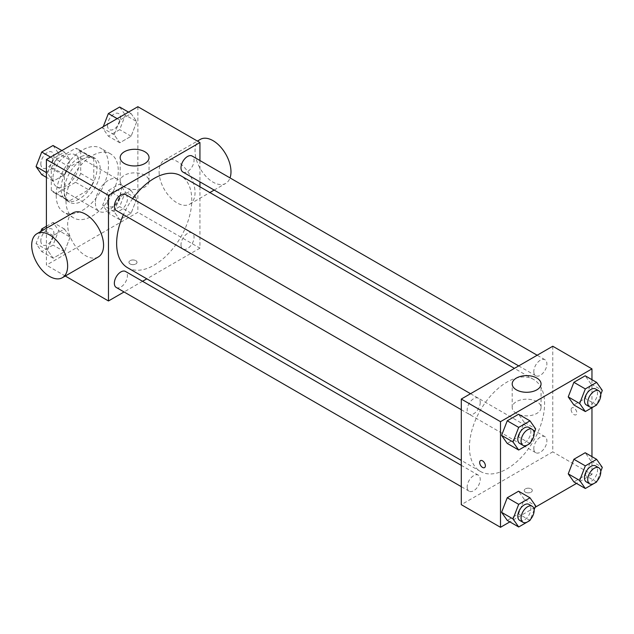 <?xml version="1.0" encoding="UTF-8"?>
<svg xmlns="http://www.w3.org/2000/svg" width="634" height="634" viewBox="0 0 634 634"><rect width="100%" height="100%" fill="white"/><g stroke="black" fill="none" stroke-linecap="round" stroke-linejoin="round"><path stroke-width="0.48" stroke-dasharray="3.17 2.38" d="M95.401 202.888A18.481 10.667 120 0 0 99.229 211.352A18.481 10.667 120 0 0 117.71 200.685A18.481 10.667 120 0 0 117.71 179.343A18.481 10.667 120 0 0 103.469 184.296A18.481 10.667 120 0 0 95.401 202.888M52.931 178.376A18.481 10.667 120 0 0 56.759 186.832A18.481 10.667 120 0 0 75.24 176.165A18.481 10.667 120 0 0 75.24 154.823A18.481 10.667 120 0 0 60.999 159.776A18.481 10.667 120 0 0 52.931 178.376M56.418 159.388L75.589 148.316A24.821 14.328 120 0 1 78.41 149.331A24.821 14.328 120 0 1 80.7 151.272L80.7 173.407A24.821 14.328 120 0 1 75.589 182.267L56.418 193.338A24.821 14.328 120 0 1 53.589 192.324A24.821 14.328 120 0 1 51.299 190.382L51.299 168.248A24.821 14.328 120 0 1 56.418 159.388L69.486 166.932L88.657 155.861L75.589 148.316M75.589 182.267L88.657 189.812L69.486 200.883L56.418 193.338M51.299 190.382L64.367 197.927L64.367 175.792L51.299 168.248M64.367 197.927A24.821 14.328 120 0 0 66.657 199.868A24.821 14.328 120 0 0 69.486 200.883M88.657 189.812A24.821 14.328 120 0 0 93.769 180.952L80.7 173.407M88.657 155.861A24.821 14.328 120 0 1 91.478 156.875A24.821 14.328 120 0 1 93.769 158.817L93.769 180.952M69.486 166.932A24.821 14.328 120 0 0 64.367 175.792M79.068 199.116A25.408 14.669 -60 0 1 66.364 200.376A25.408 14.669 -60 0 1 66.364 171.037A25.408 14.669 -60 0 1 91.771 156.368A25.408 14.669 -60 0 1 95.671 176.727A25.408 14.669 -60 0 1 79.068 199.116M82.333 201.002A25.408 14.669 120 0 0 98.936 178.614A25.408 14.669 120 0 0 95.045 158.254A25.408 14.669 120 0 0 75.462 165.062A25.408 14.669 120 0 0 64.367 190.628A25.408 14.669 120 0 0 69.629 202.262A25.408 14.669 120 0 0 82.333 201.002M93.769 158.817L80.7 151.272M56.204 195.343A36.962 21.342 120 0 0 63.86 212.263A36.962 21.342 120 0 0 100.814 190.929A36.962 21.342 120 0 0 100.814 148.253A36.962 21.342 120 0 0 72.331 158.151A36.962 21.342 120 0 0 56.204 195.343M65.999 201.002A36.962 21.342 120 0 0 73.655 217.922A36.962 21.342 120 0 0 110.617 196.588A36.962 21.342 120 0 0 110.617 153.911A36.962 21.342 120 0 0 82.135 163.81A36.962 21.342 120 0 0 65.999 201.002M136.778 198.624L131.119 213.206L119.802 219.736L114.144 211.693L119.802 197.103L131.119 190.572L136.778 198.624L131.119 213.206L119.802 219.736L114.144 211.693L119.802 197.103L131.119 190.572L136.778 198.624L125.342 192.023L119.683 206.605L108.366 213.135L102.708 205.091L108.366 190.501L119.683 183.971L125.342 192.023M136.778 121.665L131.119 136.255L119.802 142.785L114.144 134.733L119.802 120.151L131.119 113.621L136.778 121.665L131.119 136.255L119.802 142.785L114.144 134.733L119.802 120.151L131.119 113.621L136.778 121.665L125.342 115.063L119.683 129.653L108.366 136.183L102.708 128.131L103.271 126.673M137.871 106.702L137.871 212.319L46.401 265.131L46.401 228.248M70.128 237.1L64.47 251.682L53.153 258.212L47.495 250.168L53.153 235.579L64.47 229.048L70.128 237.1L64.47 251.682L53.153 258.212L47.495 250.168L53.153 235.579L64.47 229.048L70.128 237.1L58.7 230.499L53.042 245.081L41.725 251.611L36.067 243.567L40.742 231.513M70.128 160.14L64.47 174.73L53.153 181.261L47.495 173.209L53.153 158.627L64.47 152.097L70.128 160.14L64.47 174.73L53.153 181.261L47.495 173.209L53.153 158.627L64.47 152.097L70.128 160.14L58.7 153.539L53.042 168.129L41.725 174.659M65.278 276.028L46.401 265.131M199.94 186.808L199.94 248.156L137.871 212.319M199.94 248.156L146.811 278.833M142.539 281.298L124.058 291.973M130.113 263.958A4.042 2.338 0 0 0 134.519 264.457A4.042 2.338 0 0 0 137.015 262.302A4.042 2.338 0 0 0 132.974 259.972A4.042 2.338 0 0 0 128.932 262.302A4.042 2.338 0 0 0 130.113 263.958A4.042 2.338 0 0 0 134.519 264.457A4.042 2.338 0 0 0 137.015 262.302A4.042 2.338 0 0 0 132.974 259.964A4.042 2.338 0 0 0 128.932 262.302A4.042 2.338 0 0 0 130.113 263.95M127.64 267.762A53.129 30.678 120 0 0 180.769 237.092A53.129 30.678 120 0 0 180.769 175.737M132.665 198.648A53.129 30.678 120 0 0 123.424 214.649M199.94 160.537L199.94 181.871M182.909 172.036A9.241 5.334 120 0 0 192.15 166.702A9.241 5.334 120 0 0 192.15 156.035M180.991 244.764A9.241 5.334 120 0 0 182.909 248.996A9.241 5.334 120 0 0 192.15 243.662A9.241 5.334 120 0 0 192.15 232.987A9.241 5.334 120 0 0 185.025 235.468A9.241 5.334 120 0 0 180.991 244.764M116.268 287.471A9.241 5.334 120 0 0 125.508 282.138A9.241 5.334 120 0 0 125.508 271.463M125.508 194.511A9.241 5.334 -60 0 1 127.418 198.743A9.241 5.334 -60 0 1 123.384 208.039A9.241 5.334 -60 0 1 116.268 210.512M159.11 171.774A25.408 14.669 -120 0 0 170.197 197.34A25.408 14.669 -120 0 0 189.78 204.148A25.408 14.669 -120 0 0 189.78 174.81A25.408 14.669 -120 0 0 164.372 160.14A25.408 14.669 -120 0 0 159.11 171.774M98.31 256.96A25.408 14.669 60 0 1 72.894 242.291A25.408 14.669 60 0 1 72.894 212.953M200.304 139.393A25.408 14.669 -120 0 0 195.042 151.027A25.408 14.669 -120 0 0 206.137 176.593A25.408 14.669 -120 0 0 225.712 183.4A25.408 14.669 -120 0 0 230.023 177.9M124.399 187.085A14.439 8.337 180 0 1 120.167 181.197A14.439 8.337 180 0 1 134.606 172.86A14.439 8.337 180 0 1 149.045 181.197A14.439 8.337 180 0 1 140.13 188.892A14.439 8.337 180 0 1 124.399 187.085M469.453 447.144A53.129 30.678 120 0 0 480.461 471.466A53.129 30.678 120 0 0 533.59 440.788A53.129 30.678 120 0 0 533.59 379.441A53.129 30.678 120 0 0 492.65 393.674A53.129 30.678 120 0 0 469.453 447.144M480.239 402.439A9.241 5.334 -60 0 1 476.205 411.735A9.241 5.334 -60 0 1 469.081 414.216A9.241 5.334 -60 0 1 469.081 403.541A9.241 5.334 -60 0 1 478.321 398.207A9.241 5.334 -60 0 1 480.239 402.439M533.812 448.46A9.241 5.334 120 0 0 535.73 452.692A9.241 5.334 120 0 0 544.971 447.358A9.241 5.334 120 0 0 544.971 436.683A9.241 5.334 120 0 0 537.846 439.164A9.241 5.334 120 0 0 533.812 448.46M467.171 486.936A9.241 5.334 120 0 0 469.081 491.168A9.241 5.334 120 0 0 478.321 485.834A9.241 5.334 120 0 0 478.321 475.167A9.241 5.334 120 0 0 471.205 477.64A9.241 5.334 120 0 0 467.171 486.936M533.812 371.508A9.241 5.334 120 0 0 535.73 375.74A9.241 5.334 120 0 0 544.971 370.407A9.241 5.334 120 0 0 544.971 359.732A9.241 5.334 120 0 0 537.846 362.212A9.241 5.334 120 0 0 533.812 371.508M552.761 346.235L552.761 451.86L461.29 504.664M591.966 456.639L591.966 474.494L552.761 451.86M591.966 474.494L576.504 483.417M535.088 507.327L509.863 521.893M525.404 492.174A4.042 2.338 0 0 0 529.81 492.681A4.042 2.338 0 0 0 532.306 490.518A4.042 2.338 0 0 0 528.257 488.188A4.042 2.338 0 0 0 524.215 490.518A4.042 2.338 0 0 0 525.404 492.174A4.042 2.338 0 0 0 529.81 492.673A4.042 2.338 0 0 0 532.306 490.518A4.042 2.338 0 0 0 528.257 488.188A4.042 2.338 0 0 0 524.215 490.518A4.042 2.338 0 0 0 525.404 492.166M590.864 383.832L585.206 375.788L590.864 383.832L585.206 398.421L573.889 404.952L585.206 398.421L590.864 383.832L602.3 390.433M524.223 499.267L518.564 491.215L524.223 499.267L518.564 513.849L507.248 520.379L518.564 513.849L524.223 499.267L535.659 505.869M591.966 379.687L591.966 407.717M590.864 460.791L585.206 452.739L590.864 460.791L585.206 475.373L573.889 481.903L585.206 475.373L590.864 460.791L602.3 467.393M524.223 422.307L518.564 414.264L524.223 422.307L518.564 436.897L507.248 443.428L518.564 436.897L524.223 422.307L535.659 428.909M571.139 409.651A4.042 2.338 -120 0 0 572.898 413.725A4.042 2.338 -120 0 0 576.021 414.802A4.042 2.338 -120 0 0 576.021 410.135A4.042 2.338 -120 0 0 571.971 407.805A4.042 2.338 -120 0 0 571.139 409.651M480.509 460.617L480.501 460.617A4.042 2.338 60 0 1 483.623 461.695A4.042 2.338 60 0 1 485.382 465.768A4.042 2.338 60 0 1 484.55 467.615L484.542 467.615M571.131 409.659A4.042 2.338 -120 0 0 572.898 413.725A4.042 2.338 -120 0 0 576.013 414.81A4.042 2.338 -120 0 0 576.013 410.143A4.042 2.338 -120 0 0 571.971 407.805A4.042 2.338 -120 0 0 571.131 409.659M516.417 413.416A14.439 8.337 180 0 1 512.193 407.527A14.439 8.337 180 0 1 526.624 399.19A14.439 8.337 180 0 1 541.064 407.527A14.439 8.337 180 0 1 532.148 415.222A14.439 8.337 180 0 1 516.417 413.416M534.113 432.887L530.349 442.603M519.721 443.451A9.241 5.334 120 0 0 528.962 438.11A9.241 5.334 120 0 0 528.962 427.443M530 443.499L518.564 436.897M600.755 394.411L596.99 404.127M586.363 404.975A9.241 5.334 120 0 0 595.603 399.634A9.241 5.334 120 0 0 595.603 388.967M596.642 405.023L585.206 398.421M534.113 509.847L530.349 519.555M519.721 520.403A9.241 5.334 120 0 0 528.962 515.07A9.241 5.334 120 0 0 528.962 504.395M530 520.451L518.564 513.849M600.755 471.371L596.99 481.079M586.363 481.927A9.241 5.334 120 0 0 595.603 476.594A9.241 5.334 120 0 0 595.603 465.919M596.642 481.975L585.206 475.373M53.042 145.495L58.7 153.539M40.845 163.849A9.241 5.334 120 0 0 42.763 168.081A9.241 5.334 120 0 0 52.004 162.74A9.241 5.334 120 0 0 52.004 152.073A9.241 5.334 120 0 0 44.879 154.553A9.241 5.334 120 0 0 40.845 163.849M64.47 174.73L53.042 168.129M53.153 181.261L46.401 177.362M47.495 173.209L46.401 172.575M53.153 158.627L50.546 157.121M64.47 152.097L61.863 150.583M40.822 163.834A9.241 5.334 120 0 0 42.732 168.065A9.241 5.334 120 0 0 51.972 162.732A9.241 5.334 120 0 0 51.972 152.057A9.241 5.334 120 0 0 44.855 154.537A9.241 5.334 120 0 0 40.822 163.834M119.683 107.019L125.342 115.063M107.487 125.373A9.241 5.334 120 0 0 109.405 129.605A9.241 5.334 120 0 0 118.645 124.264A9.241 5.334 120 0 0 118.645 113.597A9.241 5.334 120 0 0 111.521 116.07A9.241 5.334 120 0 0 107.487 125.373M131.119 136.255L119.683 129.653M119.802 142.785L108.366 136.183M114.144 134.733L102.708 128.131M119.802 120.151L117.187 118.645M131.119 113.621L128.504 112.107M107.463 125.358A9.241 5.334 120 0 0 109.381 129.59A9.241 5.334 120 0 0 118.621 124.256A9.241 5.334 120 0 0 118.621 113.581A9.241 5.334 120 0 0 111.497 116.062A9.241 5.334 120 0 0 107.463 125.358M46.401 226.283L53.042 222.447L58.7 230.499M40.845 240.801A9.241 5.334 120 0 0 42.763 245.033A9.241 5.334 120 0 0 52.004 239.7A9.241 5.334 120 0 0 52.004 229.025A9.241 5.334 120 0 0 44.879 231.505A9.241 5.334 120 0 0 40.845 240.801M64.47 251.682L53.042 245.081M53.153 258.212L41.725 251.611M47.495 250.168L36.067 243.567M53.153 235.579L43.429 229.968M64.47 229.048L53.042 222.447M40.822 240.785A9.241 5.334 120 0 0 42.732 245.017A9.241 5.334 120 0 0 51.972 239.684A9.241 5.334 120 0 0 51.972 229.017A9.241 5.334 120 0 0 44.855 231.489A9.241 5.334 120 0 0 40.822 240.785M107.487 202.325A9.241 5.334 120 0 0 109.405 206.557A9.241 5.334 120 0 0 118.645 201.224A9.241 5.334 120 0 0 118.645 190.549A9.241 5.334 120 0 0 111.521 193.029A9.241 5.334 120 0 0 107.487 202.325M131.119 213.206L119.683 206.605M119.802 219.736L108.366 213.135M114.144 211.693L102.708 205.091M119.802 197.103L108.366 190.501M131.119 190.572L119.683 183.971M107.463 202.309A9.241 5.334 120 0 0 109.381 206.541A9.241 5.334 120 0 0 118.621 201.208A9.241 5.334 120 0 0 118.621 190.533A9.241 5.334 120 0 0 111.497 193.013A9.241 5.334 120 0 0 107.463 202.309M56.759 186.832L99.229 211.352M75.24 154.823L117.71 179.343M95.045 158.254L91.771 156.368M69.629 202.262L66.364 200.376M91.478 156.875L78.41 149.331M66.657 199.868L53.589 192.324M110.617 153.911L100.814 148.253M73.655 217.922L63.86 212.263M189.78 204.148L209.878 192.546M214.149 190.081L225.712 183.4M164.372 160.14L197.404 141.065M149.045 181.197L149.045 157.628M120.167 181.197L120.167 157.628M533.59 379.441L514.42 368.37M480.461 471.466L461.29 460.395M461.29 409.715L469.081 414.216M470.531 393.706L478.321 398.207M544.971 436.683L192.15 232.987M535.73 452.692L182.909 248.996M478.321 475.167L461.29 465.332M469.081 491.168L461.29 486.666M544.971 359.732L537.172 355.23M535.73 375.74L518.691 365.905M541.064 407.527L541.064 383.958M512.193 407.527L512.193 383.958"/><path stroke-width="0.95" d="M46.401 228.248L46.401 159.506L137.871 106.702L199.94 142.539L199.94 160.537M124.058 291.973L108.469 300.968L65.278 276.028M146.811 278.833L142.539 281.298M123.424 214.649A53.129 30.678 120 0 0 116.64 243.44A53.129 30.678 120 0 0 127.64 267.762L461.29 460.395M514.42 368.37L180.769 175.737A53.129 30.678 120 0 0 132.665 198.648M199.94 181.871L199.94 186.808M108.469 300.968L108.469 195.343L199.94 142.539M537.172 355.23L192.15 156.035A9.241 5.334 120 0 0 185.025 158.508A9.241 5.334 120 0 0 180.991 167.812A9.241 5.334 120 0 0 182.909 172.036L518.691 365.905M461.29 465.332L125.508 271.463A9.241 5.334 120 0 0 118.384 273.943A9.241 5.334 120 0 0 114.35 283.239A9.241 5.334 120 0 0 116.268 287.471L461.29 486.666M461.29 409.715L116.268 210.512A9.241 5.334 -60 0 1 116.268 199.845A9.241 5.334 -60 0 1 125.508 194.511L470.531 393.706M108.469 195.343L46.401 159.506M124.399 163.517A14.439 8.337 180 0 1 120.167 157.628A14.439 8.337 180 0 1 134.606 149.291A14.439 8.337 180 0 1 149.045 157.628A14.439 8.337 180 0 1 140.13 165.323A14.439 8.337 180 0 1 124.399 163.517M36.962 233.692L72.894 212.953A25.408 14.669 60 0 1 92.477 219.76A25.408 14.669 60 0 1 103.572 245.326A25.408 14.669 60 0 1 98.31 256.96L62.37 277.708A25.408 14.669 60 0 1 36.962 263.039A25.408 14.669 60 0 1 36.962 233.692A25.408 14.669 60 0 1 56.545 240.5A25.408 14.669 60 0 1 67.632 266.074A25.408 14.669 60 0 1 62.37 277.708M230.023 177.9A25.408 14.669 -120 0 0 222.502 149.259A25.408 14.669 -120 0 0 200.304 139.393L197.404 141.065M509.863 521.893L500.495 527.298L461.29 504.664L461.29 399.048L552.761 346.235L591.966 368.869L591.966 379.687M576.504 483.417L535.088 507.327M573.889 404.952L568.23 396.9L573.889 382.318L585.206 375.788L573.889 382.318L568.23 396.9L573.889 404.952L585.325 411.553L579.666 403.501L585.325 388.919L596.642 382.389L602.3 390.433L600.755 394.411M507.248 520.379L501.589 512.335L507.248 497.745L518.564 491.215L507.248 497.745L501.589 512.335L507.248 520.379L518.683 526.981L513.025 518.937L518.683 504.347L530 497.817L535.659 505.869L534.113 509.847M591.966 407.717L591.966 456.639M500.495 527.298L500.495 421.681L591.966 368.869M573.889 481.903L568.23 473.86L573.889 459.27L585.206 452.739L573.889 459.27L568.23 473.86L573.889 481.903L585.325 488.505L579.666 480.461L585.325 465.871L596.642 459.341L602.3 467.393L600.755 471.371M507.248 443.428L501.589 435.376L507.248 420.794L518.564 414.264L507.248 420.794L501.589 435.376L507.248 443.428L518.683 450.029L513.025 441.977L518.683 427.395L530 420.865L535.659 428.909L534.113 432.887M500.495 421.681L461.29 399.048M516.417 389.847A14.439 8.337 180 0 1 512.193 383.958A14.439 8.337 180 0 1 526.624 375.621A14.439 8.337 180 0 1 541.064 383.958A14.439 8.337 180 0 1 532.148 391.654A14.439 8.337 180 0 1 516.417 389.847M485.382 465.768A4.042 2.338 60 0 1 484.542 467.615A4.042 2.338 60 0 1 480.501 465.285A4.042 2.338 60 0 1 480.501 460.617A4.042 2.338 60 0 1 483.615 461.695A4.042 2.338 60 0 1 485.382 465.768M484.55 467.615A4.042 2.338 60 0 1 480.509 465.285A4.042 2.338 60 0 1 480.509 460.617M530.349 442.603L530 443.499L518.683 450.029M532.227 429.329L528.962 427.443A9.241 5.334 120 0 0 521.837 429.923A9.241 5.334 120 0 0 517.804 439.219A9.241 5.334 120 0 0 519.721 443.451L522.987 445.337A9.241 5.334 120 0 0 532.227 439.996A9.241 5.334 120 0 0 532.227 429.329A9.241 5.334 120 0 0 525.103 431.809A9.241 5.334 120 0 0 521.077 441.106A9.241 5.334 120 0 0 522.987 445.337M513.025 441.977L501.589 435.376M518.683 427.395L507.248 420.794M530 420.865L518.564 414.264M596.99 404.127L596.642 405.023L585.325 411.553M598.868 390.853L595.603 388.967A9.241 5.334 120 0 0 588.487 391.44A9.241 5.334 120 0 0 584.453 400.743A9.241 5.334 120 0 0 586.363 404.975L589.628 406.862A9.241 5.334 120 0 0 598.868 401.52A9.241 5.334 120 0 0 598.868 390.853A9.241 5.334 120 0 0 591.752 393.326A9.241 5.334 120 0 0 587.718 402.63A9.241 5.334 120 0 0 589.628 406.862M579.666 403.501L568.23 396.9M585.325 388.919L573.889 382.318M596.642 382.389L585.206 375.788M530.349 519.555L530 520.451L518.683 526.981M532.227 506.281L528.962 504.395A9.241 5.334 120 0 0 521.837 506.875A9.241 5.334 120 0 0 517.804 516.171A9.241 5.334 120 0 0 519.721 520.403L522.987 522.289A9.241 5.334 120 0 0 532.227 516.956A9.241 5.334 120 0 0 532.227 506.281A9.241 5.334 120 0 0 525.103 508.761A9.241 5.334 120 0 0 521.077 518.057A9.241 5.334 120 0 0 522.987 522.289M513.025 518.937L501.589 512.335M518.683 504.347L507.248 497.745M530 497.817L518.564 491.215M596.99 481.079L596.642 481.975L585.325 488.505M598.868 467.805L595.603 465.919A9.241 5.334 120 0 0 588.487 468.399A9.241 5.334 120 0 0 584.453 477.695A9.241 5.334 120 0 0 586.363 481.927L589.628 483.813A9.241 5.334 120 0 0 598.868 478.48A9.241 5.334 120 0 0 598.868 467.805A9.241 5.334 120 0 0 591.752 470.285A9.241 5.334 120 0 0 587.718 479.581A9.241 5.334 120 0 0 589.628 483.813M579.666 480.461L568.23 473.86M585.325 465.871L573.889 459.27M596.642 459.341L585.206 452.739M46.401 177.362L41.725 174.659L36.067 166.607L41.725 152.025L53.042 145.495L61.863 150.583M46.401 172.575L36.067 166.607M50.546 157.121L41.725 152.025M103.271 126.673L108.366 113.549L119.683 107.019L128.504 112.107M117.187 118.645L108.366 113.549M40.742 231.513L41.725 228.977L46.401 226.283M43.429 229.968L41.725 228.977M209.878 192.546L214.149 190.081"/></g></svg>
